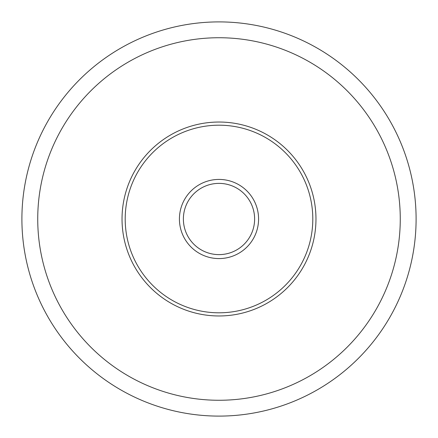 <?xml version="1.0" encoding="UTF-8"?>
<svg xmlns="http://www.w3.org/2000/svg" width="438" height="438" viewBox="0 0 438 438"><rect width="100%" height="100%" fill="white"/><g stroke="black" fill="none" stroke-linecap="round" stroke-linejoin="round"><path stroke-width="0.66" d="M179.421 219A39.579 39.579 0 0 1 219 179.421A39.579 39.579 0 0 1 258.579 219A39.579 39.579 0 0 1 219 258.579A39.579 39.579 0 0 1 179.421 219M254.62 219A35.62 35.62 0 0 0 219 183.38A35.62 35.62 0 0 0 183.38 219A35.62 35.62 0 0 0 219 254.62A35.62 35.62 0 0 0 254.62 219M416.1 219A197.1 197.1 0 0 1 219 416.1A197.1 197.1 0 0 1 21.9 219A197.1 197.1 0 0 1 219 21.9A197.1 197.1 0 0 1 416.1 219A197.1 197.1 0 0 0 219 21.9A197.1 197.1 0 0 0 21.9 219M219 315.968A96.968 96.968 0 0 0 315.968 219A96.968 96.968 0 0 0 219 122.032A96.968 96.968 0 0 0 122.032 219A96.968 96.968 0 0 0 219 315.968M125.197 219A93.803 93.803 0 0 0 219 312.803A93.803 93.803 0 0 0 312.803 219A93.803 93.803 0 0 0 219 125.197A93.803 93.803 0 0 0 125.197 219M37.734 219A181.266 181.266 0 0 0 219 400.266A181.266 181.266 0 0 0 400.266 219A181.266 181.266 0 0 0 219 37.734A181.266 181.266 0 0 0 37.734 219"/></g></svg>
